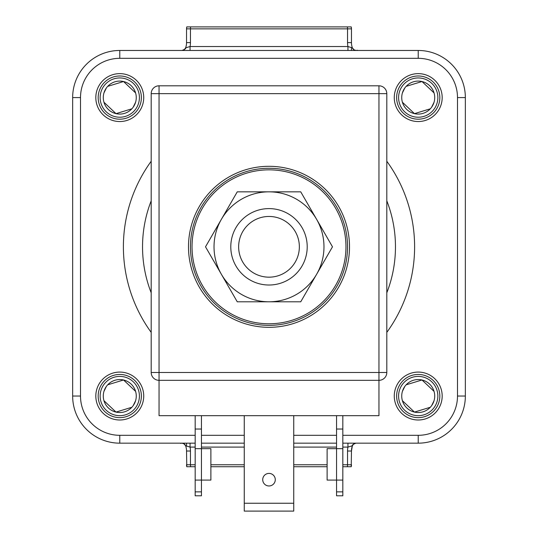 <?xml version="1.0" encoding="UTF-8"?>
<svg xmlns="http://www.w3.org/2000/svg" width="538" height="538" viewBox="0 0 538 538"><rect width="100%" height="100%" fill="white"/><g stroke="black" fill="none" stroke-linecap="round" stroke-linejoin="round"><path stroke-width="0.81" d="M186.531 443.164L186.531 446.11L186.531 443.164M195.173 466.722L190.586 466.722L190.459 464.758L186.531 464.758A7.855 7.855 90 0 0 186.78 466.722L190.586 466.722L186.78 466.722L186.531 451.019A15.71 15.71 0 0 0 185.637 445.78L190.062 447.091L195.173 447.091M352.377 445.746A15.71 15.71 180 0 0 351.469 451.019L351.22 466.722L347.413 466.722L351.22 466.722A7.855 7.855 -90 0 0 351.469 464.758L347.541 464.758L347.413 466.722L342.827 466.722M327.117 466.722L293.741 466.722M244.259 466.722L210.883 466.722M342.827 447.091L347.938 447.091L347.938 443.164M184.722 443.164L190.062 443.164L190.062 447.091A19.637 19.637 0 0 1 190.459 451.019L190.459 464.758L195.173 464.758M350.44 443.164L352.753 443.164M353.11 443.164L354.569 443.164M355.699 443.164L356.069 443.164A3.927 3.927 0 0 0 352.363 445.78L352.363 445.78A3.927 3.927 0 0 1 353.365 444.24M190.459 451.019L186.531 451.019A15.71 15.71 180 0 0 185.63 445.767L184.191 443.877L181.965 443.164A3.927 3.927 0 0 1 185.637 445.78A3.927 3.927 0 0 0 181.931 443.164L182.907 443.164M183.438 443.164L185.119 443.164M434.717 396.042A16.496 16.496 0 0 1 418.228 412.532A16.496 16.496 0 0 1 401.731 396.042A16.496 16.496 0 0 1 418.228 379.546A16.496 16.496 0 0 1 434.717 396.042M434.717 97.586A16.496 16.496 0 0 1 418.228 114.083A16.496 16.496 0 0 1 401.731 97.586A16.496 16.496 0 0 1 418.228 81.09A16.496 16.496 0 0 1 434.717 97.586M136.269 396.042A16.496 16.496 0 0 1 119.772 412.532A16.496 16.496 0 0 1 103.283 396.042A16.496 16.496 0 0 1 119.772 379.546A16.496 16.496 0 0 1 136.269 396.042M136.269 97.586A16.496 16.496 0 0 1 119.772 114.083A16.496 16.496 0 0 1 103.283 97.586A16.496 16.496 0 0 1 119.772 81.09A16.496 16.496 0 0 1 136.269 97.586M185.623 47.875A15.71 15.71 -0 0 0 186.531 42.61L186.531 28.864L190.459 28.864L190.586 26.9L186.78 26.9L186.531 28.864A7.855 7.855 90 0 1 186.78 26.9L351.22 26.9L351.469 28.864A7.855 7.855 -90 0 0 351.22 26.9A7.855 7.855 -90 0 1 351.469 28.864L351.469 42.61A15.71 15.71 -0 0 0 352.37 47.855L347.938 46.537A19.637 19.637 0 0 1 347.541 42.61L347.541 28.864L190.459 28.864L190.459 42.61A19.637 19.637 0 0 1 190.062 46.537L185.637 47.842A3.927 3.927 0 0 1 184.635 49.382M351.469 47.512L351.469 50.464M347.541 42.61L351.469 42.61A15.71 15.71 0 0 0 352.363 47.842A3.927 3.927 0 0 0 356.028 50.464A3.927 3.927 0 0 1 352.363 47.842A3.927 3.927 0 0 0 356.069 50.464L355.093 50.464M354.562 50.464L352.881 50.464M187.56 50.464L185.247 50.464M184.89 50.464L183.431 50.464M182.301 50.464L181.931 50.464A3.927 3.927 0 0 0 185.637 47.842A15.71 15.71 0 0 0 186.531 42.61L190.459 42.61M353.278 50.464L347.938 50.464L347.938 46.537L190.062 46.537L190.062 50.464M347.413 26.9L347.541 28.864L351.469 28.864M347.938 447.091L352.363 445.78L351.469 451.019L347.541 451.019A19.637 19.637 0 0 1 347.938 447.091M398.591 396.042A19.637 19.637 0 0 0 418.228 415.672A19.637 19.637 0 0 0 437.858 396.042A19.637 19.637 0 0 0 418.228 376.405A19.637 19.637 0 0 0 398.591 396.042M402.404 391.382L404.811 386.445M406.136 384.818L421.994 379.983L434.045 391.375M434.052 400.696L431.644 405.632M430.319 407.259L414.462 412.095L402.404 400.702M398.591 97.586A19.637 19.637 0 0 0 418.228 117.223A19.637 19.637 0 0 0 437.858 97.586A19.637 19.637 0 0 0 418.228 77.949A19.637 19.637 0 0 0 398.591 97.586M402.404 92.926L404.811 87.997M406.136 86.369L421.994 81.527L434.045 92.926M434.052 102.24L431.644 107.176M430.319 108.804L414.462 113.646L402.404 102.247M100.142 396.042A19.637 19.637 0 0 0 119.772 415.672A19.637 19.637 0 0 0 139.409 396.042A19.637 19.637 0 0 0 119.772 376.405A19.637 19.637 0 0 0 100.142 396.042M103.948 391.382L106.356 386.445M107.681 384.818L123.538 379.983L135.596 391.375M135.596 400.696L133.189 405.632M131.864 407.259L116.006 412.095L103.955 400.702M100.142 97.586A19.637 19.637 0 0 0 119.772 117.223A19.637 19.637 0 0 0 139.409 97.586A19.637 19.637 0 0 0 119.772 77.949A19.637 19.637 0 0 0 100.142 97.586M103.948 92.926L106.356 87.997M107.681 86.369L123.538 81.527L135.596 92.926M135.596 102.24L133.189 107.176M131.864 108.804L116.006 113.646L103.955 102.247M95.818 97.586A23.954 23.954 0 0 0 119.772 121.541A23.954 23.954 0 0 0 143.727 97.586A23.954 23.954 0 0 0 119.772 73.632A23.954 23.954 0 0 0 95.818 97.586M95.818 396.042A23.954 23.954 0 0 0 119.772 419.996A23.954 23.954 0 0 0 143.727 396.042A23.954 23.954 0 0 0 119.772 372.081A23.954 23.954 0 0 0 95.818 396.042M394.273 97.586A23.954 23.954 0 0 0 418.228 121.541A23.954 23.954 0 0 0 442.182 97.586A23.954 23.954 0 0 0 418.228 73.632A23.954 23.954 0 0 0 394.273 97.586M394.273 396.042A23.954 23.954 0 0 0 418.228 419.996A23.954 23.954 0 0 0 442.182 396.042A23.954 23.954 0 0 0 418.228 372.081A23.954 23.954 0 0 0 394.273 396.042M342.827 443.164L418.228 443.164A47.122 47.122 0 0 0 465.35 396.042L465.35 97.586A47.122 47.122 0 0 0 418.228 50.464L119.772 50.464A47.122 47.122 0 0 0 72.65 97.586L72.65 396.042A47.122 47.122 0 0 0 119.772 443.164L195.173 443.164M201.454 443.164L244.259 443.164M293.741 443.164L336.546 443.164M457.495 97.586L457.495 396.042L465.35 396.042L465.35 97.586A47.122 47.122 0 0 0 418.228 50.464L418.228 58.319A39.267 39.267 0 0 1 457.495 97.586L465.35 97.586A47.122 47.122 0 0 0 418.228 50.464M119.772 435.309A39.267 39.267 0 0 1 80.505 396.042L80.505 97.586L72.65 97.586L72.65 396.042A47.122 47.122 0 0 0 119.772 443.164L119.772 435.309L195.173 435.309M141.373 97.586A21.601 21.601 0 0 0 119.772 75.986A21.601 21.601 0 0 0 98.178 97.586A21.601 21.601 0 0 0 119.772 119.187A21.601 21.601 0 0 0 141.373 97.586M141.373 396.042A21.601 21.601 0 0 0 119.772 374.441A21.601 21.601 0 0 0 98.178 396.042A21.601 21.601 0 0 0 119.772 417.636A21.601 21.601 0 0 0 141.373 396.042M439.822 97.586A21.601 21.601 0 0 0 418.228 75.986A21.601 21.601 0 0 0 396.627 97.586A21.601 21.601 0 0 0 418.228 119.187A21.601 21.601 0 0 0 439.822 97.586M439.822 396.042A21.601 21.601 0 0 0 418.228 374.441A21.601 21.601 0 0 0 396.627 396.042A21.601 21.601 0 0 0 418.228 417.636A21.601 21.601 0 0 0 439.822 396.042M307.211 246.814A38.211 38.211 0 0 1 269 285.019A38.211 38.211 0 0 1 230.789 246.814A38.211 38.211 0 0 1 269 208.603A38.211 38.211 0 0 1 307.211 246.814M299.357 246.814A30.357 30.357 0 0 0 269 216.458A30.357 30.357 0 0 0 238.643 246.814A30.357 30.357 0 0 0 269 277.171A30.357 30.357 0 0 0 299.357 246.814M269 166.309A80.505 80.505 0 0 0 188.495 246.814A80.505 80.505 0 0 0 269 327.319A80.505 80.505 0 0 0 349.505 246.814A80.505 80.505 0 0 0 269 166.309M378.954 85.804A7.855 7.855 0 0 1 386.809 93.659L378.954 93.659L378.954 85.804L159.046 85.804L159.046 93.659L151.191 93.659A7.855 7.855 0 0 1 159.046 85.804M151.191 372.478L159.046 372.478L159.046 93.659L378.954 93.659L378.954 372.478L159.046 372.478L159.046 380.332A7.855 7.855 0 0 1 151.191 372.478L151.191 93.659M378.954 380.332L159.046 380.332L159.046 415.672L378.954 415.672L378.954 372.478L386.809 372.478A7.855 7.855 0 0 1 378.954 380.332M386.809 93.659L386.809 372.478M195.173 415.672L195.173 495.787L201.454 495.787L201.454 480.078L195.173 480.078M201.454 415.672L201.454 448.658L195.173 448.658M210.883 480.078L201.454 480.078L201.454 448.658L210.883 448.658L210.883 480.078M195.173 429.028L201.454 429.028M342.827 491.86L342.827 495.787L336.546 495.787L336.546 480.078L342.827 480.078L342.827 491.86L336.546 491.86M342.827 480.078L342.827 429.028L336.546 429.028L336.546 448.658L342.827 448.658M342.827 415.672L342.827 429.028M336.546 415.672L336.546 429.028M327.117 480.078L336.546 480.078L336.546 448.658L327.117 448.658L327.117 480.078M244.259 415.672L244.259 511.1L293.741 511.1L293.741 415.672M244.259 503.245L293.741 503.245M269 473.4A6.281 6.281 0 0 1 275.281 479.681A6.281 6.281 0 0 1 269 485.969A6.281 6.281 0 0 1 262.719 479.681A6.281 6.281 0 0 1 269 473.4M345.981 223.25A80.505 80.505 0 0 0 192.019 223.25M347.541 246.814A78.541 78.541 0 0 0 269 168.273A78.541 78.541 0 0 0 190.459 246.814A78.541 78.541 0 0 0 269 325.356A78.541 78.541 0 0 0 347.541 246.814A78.541 78.541 0 0 0 269 168.273A78.541 78.541 0 0 0 190.459 246.814M300.742 191.837L332.484 246.814L316.613 274.299A54.977 54.977 0 0 0 269 191.837L300.742 191.837M221.387 219.322L237.258 191.837L269 191.837A54.977 54.977 0 0 0 221.387 219.322L205.516 246.814L221.387 274.299A54.977 54.977 0 0 0 316.613 274.299L300.742 301.791L237.258 301.791L221.387 274.299A54.977 54.977 0 0 1 221.387 219.322M210.883 464.758L244.259 464.758M293.741 464.758L327.117 464.758M342.827 464.758L347.541 464.758L347.541 451.019M201.454 447.091L244.259 447.091M293.741 447.091L336.546 447.091M186.531 451.019A15.71 15.71 180 0 0 185.63 445.767A3.927 3.927 0 0 0 181.931 443.164L180.62 443.386M186.78 26.9A7.855 7.855 90 0 0 186.531 28.864M356.069 443.164A3.927 3.927 0 0 0 352.363 445.78L351.469 451.019M181.931 50.464A3.927 3.927 0 0 0 185.637 47.842C186.195 48.42 184.985 49.294 182.005 50.464M457.495 396.042A39.267 39.267 0 0 1 418.228 435.309L342.827 435.309M201.454 435.309L244.259 435.309M293.741 435.309L336.546 435.309M80.505 97.586A39.267 39.267 0 0 1 119.772 58.319L418.228 58.319M151.191 161.245A145.603 145.603 0 0 0 151.191 332.383M386.809 332.383A145.603 145.603 0 0 0 386.809 161.245M119.772 50.464L119.772 58.319M119.772 443.164A47.122 47.122 0 0 1 72.65 396.042L80.505 396.042M418.228 443.164L418.228 435.309M151.191 292.8A126.47 126.47 0 0 1 151.191 200.829M386.809 200.829A126.47 126.47 0 0 1 386.809 292.8M195.173 491.86L201.454 491.86M345.968 246.814A76.968 76.968 0 0 0 269 169.84A76.968 76.968 0 0 0 192.032 246.814A76.968 76.968 0 0 0 269 323.782A76.968 76.968 0 0 0 345.968 246.814M184.487 443.164L183.734 443.164M183.633 443.164L183.081 443.164M185.637 445.78L183.841 443.655M353.728 443.937L352.363 445.78C351.805 445.202 353.015 444.334 355.995 443.164M185.637 47.842L184.272 49.691M353.513 50.464L354.266 50.464M354.367 50.464L354.919 50.464M356.048 50.464L357.38 50.236M356.035 50.464L353.809 49.745L352.37 47.848L354.159 49.967"/></g></svg>
